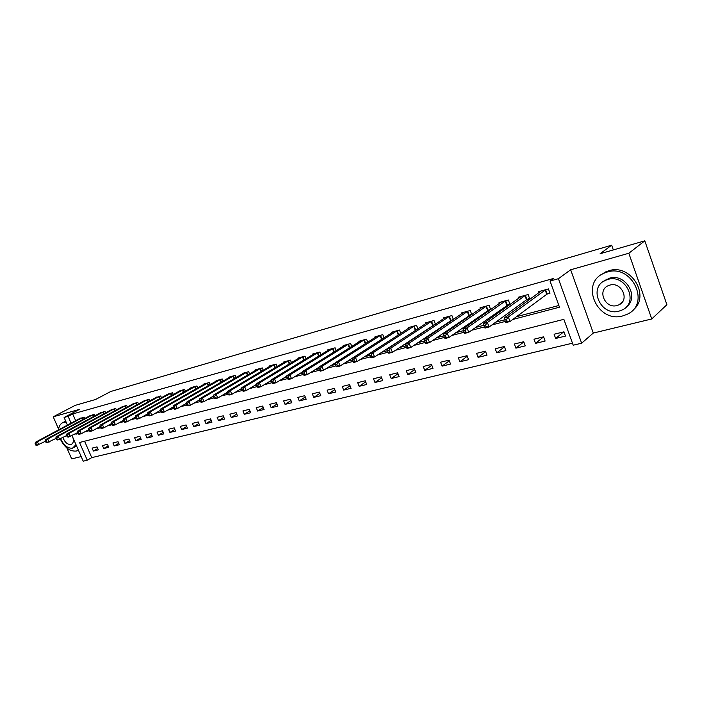 <?xml version="1.0" encoding="UTF-8"?>
<svg xmlns="http://www.w3.org/2000/svg" width="702" height="702" viewBox="0 0 702 702"><rect width="100%" height="100%" fill="white"/><g stroke="black" fill="none" stroke-linecap="round" stroke-linejoin="round"><path stroke-width="1.05" d="M84.591 441.207L91.743 457.625L87.259 460.214L83.205 461.17L72.06 435.661M66.901 448.008L71.674 458.889L81.204 456.59M67.445 425.122L64.11 417.479L79.554 409.336L53.22 416.821L75.167 405.379L95.533 399.499L110.793 391.479L611.661 245.2L600.105 253.738L644.796 240.83L666.9 304.694L651.754 318.962L628.825 253.255L570.656 269.779L558.415 278.703L581.633 343.208L573.209 345.2L563.864 319.331L79.528 442.497L87.259 460.214M570.656 269.779L593.295 333.064L651.754 318.962M593.295 333.064L581.633 343.208M91.743 457.625L572.481 343.19M53.22 416.821L58.635 429.159M644.796 240.83L628.825 253.255M563.952 331.818L554.106 334.24L555.642 338.469L565.487 336.074L563.952 331.818M543.576 336.837L533.985 339.198L535.512 343.375L545.112 341.04L543.576 336.837M523.718 341.725L514.364 344.033L515.882 348.157L525.245 345.875L523.718 341.725M504.352 346.498L495.235 348.754L496.744 352.816L505.87 350.596L504.352 346.498M485.468 351.158L476.57 353.352L478.071 357.362L486.977 355.194L485.468 351.158M467.041 355.695L458.353 357.836L459.854 361.802L468.541 359.687L467.041 355.695M449.061 360.126L440.575 362.223L442.067 366.137L450.552 364.066L449.061 360.126M431.502 364.452L423.218 366.497L424.701 370.366L432.985 368.348L431.502 364.452M414.355 368.682L406.265 370.674L407.739 374.491L415.83 372.525L414.355 368.682M397.604 372.806L389.707 374.754L391.172 378.527L399.078 376.605L397.604 372.806M381.247 376.842L373.525 378.747L374.982 382.476L382.704 380.589L381.247 376.842M365.251 380.782L357.704 382.643L359.152 386.328L366.707 384.485L365.251 380.782M349.614 384.635L342.234 386.46L343.673 390.093L351.061 388.294L349.614 384.635M334.327 388.408L327.106 390.18L328.545 393.778L335.767 392.023L334.327 388.408M319.375 392.093L312.311 393.831L313.741 397.385L320.805 395.665L319.375 392.093M304.747 395.691L297.832 397.402L299.254 400.912L306.169 399.227L304.747 395.691M290.435 399.219L283.669 400.886L285.073 404.37L291.848 402.72L290.435 399.219M276.421 402.676L269.796 404.308L271.2 407.748L277.825 406.133L276.421 402.676M262.706 406.054L256.221 407.651L257.616 411.056L264.101 409.477L262.706 406.054M249.271 409.363L242.918 410.933L244.305 414.294L250.658 412.75L249.271 409.363M236.118 412.609L229.896 414.145L231.274 417.471L237.495 415.953L236.118 412.609M223.227 415.786L217.137 417.286L218.506 420.577L224.596 419.094L223.227 415.786M210.6 418.901L204.624 420.366L205.993 423.631L211.96 422.174L210.6 418.901M198.227 421.946L192.374 423.394L193.726 426.614L199.579 425.193L198.227 421.946M186.091 424.938L180.353 426.351L181.695 429.545L187.443 428.15L186.091 424.938M174.201 427.869L168.568 429.255L169.91 432.414L175.535 431.046L174.201 427.869M162.531 430.747L157.011 432.107L158.345 435.231L163.864 433.889L162.531 430.747M151.097 433.564L145.683 434.898L146.999 437.995L152.422 436.679L151.097 433.564M139.874 436.328L134.556 437.636L135.872 440.707L141.19 439.408L139.874 436.328M128.861 439.04L123.649 440.329L124.956 443.366L130.168 442.093L128.861 439.04M118.05 441.707L112.934 442.962L114.233 445.972L119.358 444.726L118.05 441.707M107.45 444.322L102.422 445.559L103.721 448.534L108.74 447.314L107.45 444.322M97.034 446.884L92.102 448.104L93.392 451.053L98.324 449.85L97.034 446.884M512.767 319.471L559.485 307.195L550.035 281.054L553.72 278.396L72.71 413.934L75.667 420.726M147.227 414.092L147.736 413.961M159.573 410.837L160.319 410.644M172.192 407.511L173.183 407.248M185.074 404.106L186.32 403.782M198.236 400.64L199.745 400.237M211.688 397.086L213.478 396.621M225.439 393.462L227.518 392.918M239.496 389.759L241.874 389.127M253.87 385.96L256.563 385.249M268.568 382.081L271.604 381.283M283.617 378.115L286.986 377.228M299.017 374.052L302.746 373.069M314.777 369.893L318.883 368.813M330.914 365.637L335.424 364.452M347.455 361.276L352.369 359.977M364.391 356.809L369.743 355.396M381.756 352.228L387.557 350.693M399.552 347.534L405.826 345.875M417.804 342.716L424.578 340.926M436.53 337.776L443.822 335.854M455.747 332.704L463.583 330.642M475.482 327.501L483.889 325.28M495.735 322.157L504.729 319.787M516.549 316.672L558.871 305.502M547.323 293.971L549.991 293.243L548.429 288.926L538.627 291.637L538.996 292.655M527.088 299.491L529.685 298.78L528.141 294.533L518.585 297.165L518.936 298.131M507.362 304.879L509.906 304.185L508.362 299.991L499.043 302.562L499.376 303.475M488.136 310.126L490.61 309.45L489.075 305.309L479.992 307.818L480.317 308.687M471.788 314.566L470.27 310.503L461.407 312.952L461.723 313.776M469.384 315.251L471.726 314.61M453.378 319.436L451.93 315.567L443.278 317.953L443.576 318.743M451.088 320.244L452.922 319.743M435.424 324.192L434.02 320.507L425.587 322.841L425.868 323.587M433.239 325.123L434.582 324.754M417.892 328.843L416.549 325.333L408.31 327.606L408.582 328.325M415.803 329.879L416.69 329.633M400.781 333.397L399.491 330.045L391.444 332.265L391.707 332.95M398.789 334.521L399.227 334.406M384.064 337.846L382.827 334.643L374.965 336.811L375.219 337.469M367.743 342.207L366.541 339.136L358.862 341.26L359.108 341.883M351.79 346.472L350.631 343.532L343.129 345.603L343.366 346.2M336.197 350.649L335.082 347.823L327.737 349.85L327.974 350.43M320.954 354.729L319.875 352.018L312.697 354.001L312.916 354.554M306.046 358.731L305.01 356.125L297.981 358.064L298.201 358.599M291.47 362.644L290.461 360.135L283.59 362.039L283.801 362.548M277.202 366.488L276.228 364.066L269.507 365.926L269.708 366.418M263.25 370.244L262.302 367.909L255.721 369.726L255.914 370.208M249.587 373.92L248.666 371.674L242.225 373.455L242.409 373.92M236.205 377.527L235.319 375.359L229.01 377.106L229.194 377.553M223.104 381.063L222.244 378.966L216.067 380.677L216.242 381.107M210.275 384.529L209.433 382.502L203.378 384.178L203.554 384.591M197.701 387.925L196.885 385.968L190.953 387.609L191.128 388.013M185.389 391.26L184.591 389.364L178.94 391.356M173.315 394.524L172.543 392.69L166.997 394.647M161.478 397.727L160.723 395.954L155.291 397.858M149.868 400.868L149.14 399.148L143.813 401.017M138.487 403.957L137.776 402.29L132.546 404.115M127.325 406.984L126.632 405.361L121.507 407.151M116.374 409.959L115.698 408.38L110.662 410.135M105.633 412.873L104.967 411.346L100.026 413.066M95.086 415.733L94.437 414.25L89.584 415.935M84.731 418.55L84.1 417.102L79.344 418.752M613.32 249.921L611.661 245.2M64.11 417.479L68.12 416.356L71.095 423.174M72.71 413.934L68.12 416.356M550.035 281.054L558.415 278.703M75.684 433.678L75.904 434.205L77.931 433.669M84.582 431.923L89.057 430.747M95.744 428.992L100.412 427.764M107.125 426L111.995 424.719M118.743 422.946L123.815 421.621M130.598 419.84L135.89 418.445M142.708 416.655L148.219 415.207M155.063 413.408L160.811 411.907M167.69 410.1L173.675 408.529M180.581 406.712L186.811 405.072M193.761 403.246L200.245 401.544M207.222 399.71L213.978 397.937M220.99 396.095L228.027 394.252M235.056 392.4L242.392 390.479M249.456 388.618L257.081 386.618M264.18 384.757L272.122 382.669M279.247 380.8L287.522 378.624M294.673 376.746L303.282 374.482M310.459 372.595L319.428 370.244M326.632 368.348L335.968 365.9M343.199 364.005L352.922 361.451M360.179 359.538L370.296 356.888M377.579 354.975L388.118 352.202M395.428 350.289L406.397 347.402M413.724 345.481L425.158 342.479M432.502 340.549L444.41 337.425M451.781 335.486L464.18 332.23M471.568 330.291L484.485 326.895M491.891 324.956L505.335 321.419M77.729 433.204L75.904 434.205M563.618 331.897L555.642 338.469M97.754 448.552L93.392 451.053M108.161 445.972L103.721 448.534M118.761 443.348L114.233 445.972M129.563 440.68L124.956 443.366M140.567 437.951L135.872 440.707M151.781 435.17L146.999 437.995M163.215 432.344L158.345 435.231M174.868 429.448L169.91 432.414M186.75 426.5L181.695 429.545M198.868 423.49L193.726 426.614M211.232 420.419L205.993 423.631M223.85 417.286L218.506 420.577M236.723 414.083L231.274 417.471M249.868 410.81L244.305 414.294M263.276 407.467L257.616 411.056M276.983 404.054L271.2 407.748M290.97 400.561L285.073 404.37M305.265 396.999L299.254 400.912M319.875 393.348L313.741 397.385M334.81 389.61L328.545 393.778M350.07 385.784L343.673 390.093M365.681 381.87L359.152 386.328M381.642 377.869L374.982 382.476M397.973 373.762L391.172 378.527M414.689 369.559L407.739 374.491M431.8 365.242L424.701 370.366M449.324 360.819L442.067 366.137M467.26 356.283L459.854 361.802M485.644 351.623L478.071 357.362M504.484 346.841L496.744 352.816M523.789 341.918L515.882 348.157M543.585 336.863L535.512 343.375M549.789 292.681L546.753 294.296L510.012 321.507L505.773 322.622L504.106 318.085L541.268 290.9M504.791 319.901L504.106 318.085L508.336 316.962L510.012 321.507L507.16 321.279L506.484 319.454L504.791 319.901L505.466 321.718L507.16 321.279M545.761 289.663L508.336 316.962L506.484 319.454M505.773 322.622L505.466 321.718M525.535 295.252L487.407 322.508L483.292 323.604L521.156 296.455M529.492 298.253L526.518 299.815L489.083 326.992L484.959 328.071L484.599 327.193L486.249 326.763L485.573 324.973L483.932 325.403L484.599 327.193M485.573 324.973L487.407 322.508L489.083 326.992L486.249 326.763M483.292 323.604L483.932 325.403M505.826 300.693L467.049 327.904L463.048 328.966L501.561 301.869M509.713 303.668L468.708 332.327L464.698 333.371L464.294 332.529L465.891 332.107L465.233 330.335L463.627 330.756L464.294 332.529M465.233 330.335L467.049 327.904L468.708 332.327L465.891 332.107M463.048 328.966L463.627 330.756M486.6 305.993L447.235 333.16L443.331 334.187L482.441 307.143M490.426 308.959L448.876 337.513L444.98 338.539L444.515 337.715L446.086 337.302L445.419 335.556L443.857 335.968L444.515 337.715M445.419 335.556L447.235 333.16L448.876 337.513L446.086 337.302M443.331 334.187L443.857 335.968M467.857 311.17L427.93 338.276L424.131 339.277L463.803 312.293M471.621 314.11L429.563 342.567L425.763 343.568L425.263 342.769L426.79 342.365L426.132 340.645L424.613 341.049L425.263 342.769M426.132 340.645L427.93 338.276L429.563 342.567L426.79 342.365M424.131 339.277L424.613 341.049M656.791 275.5L654.501 268.866M622.674 315.935L627.079 314.32C650.982 303.984 632.195 263.776 607.195 272.043L603.799 273.289C579.65 283.45 597.446 323.332 622.674 315.935M632.379 310.53C651.333 297.069 631.344 263.171 608.88 270.726L605.493 271.972L600.763 275.044M603.193 281.59L609.371 278.22C625.78 272.806 640.048 297.709 626 307.204M619.006 311.144L622.077 310.012C639.346 302.588 625.877 273.596 607.818 279.457L605.273 280.396C587.872 287.732 600.824 316.549 619.006 311.144M609.81 285.109L608.107 285.732C596.919 290.47 605.317 309.064 617.023 305.528L618.945 304.826C630.08 300.052 621.463 281.379 609.81 285.109M60.302 439.04C64.637 447.622 69.981 451.632 76.334 451.044L78.378 450.131M66.102 422.042L62.952 422.551C60.354 423.754 58.898 426.202 58.564 429.887M76.553 445.963L74.017 447.507M60.697 438.829C63.759 445.437 67.708 448.552 72.534 448.174L75.991 444.682M62.987 437.574C64.812 442.357 67.462 444.664 70.928 444.489L71.376 444.34C73.324 443.26 73.85 441.067 72.973 437.767M65.716 421.165L64.251 421.867M449.57 316.216L409.126 343.26L405.423 344.234L445.612 317.313M453.273 319.138L410.749 347.49L407.046 348.464L406.511 347.692L407.994 347.297L407.335 345.603L405.853 345.989L406.511 347.692M407.335 345.603L409.126 343.26L410.749 347.49L407.994 347.297M405.423 344.234L405.853 345.989M431.73 321.147L390.795 348.113L387.188 349.07L427.86 322.209M435.363 324.043L392.418 352.29L388.803 353.238L388.224 352.483L389.671 352.106L389.022 350.43L387.583 350.816L388.224 352.483M389.022 350.43L390.795 348.113L392.418 352.29L389.671 352.106M387.188 349.07L387.583 350.816M414.303 325.956L372.938 352.852L369.419 353.782L410.538 326.992M417.883 328.834L374.543 356.976L371.025 357.897L370.41 357.16L371.814 356.791L371.174 355.142L369.761 355.51L370.41 357.16M371.174 355.142L372.938 352.852L374.543 356.976L371.814 356.791M369.419 353.782L369.761 355.51M397.297 330.651L355.51 357.467L352.079 358.371L393.611 331.669M399.894 333.968L357.107 361.539L353.676 362.434L353.027 361.723L354.405 361.363L353.764 359.731L352.386 360.091L353.027 361.723M353.764 359.731L355.51 357.467L357.107 361.539L354.405 361.363M352.079 358.371L352.386 360.091M380.686 335.231L338.522 361.969L335.17 362.855L377.088 336.223M382.213 339.04L340.11 365.988L336.758 366.865L336.074 366.172L337.416 365.821L336.784 364.206L335.442 364.566L336.074 366.172M336.784 364.206L338.522 361.969L340.11 365.988L337.416 365.821M335.17 362.855L335.442 364.566M364.452 339.715L321.937 366.365L318.673 367.225L360.933 340.681M335.179 362.934L323.517 370.331L320.244 371.183L319.533 370.507L320.84 370.165L320.209 368.576L318.901 368.927L319.533 370.507M320.209 368.576L321.937 366.365L323.517 370.331L320.84 370.165M318.673 367.225L318.901 368.927M348.587 344.094L305.756 370.656L302.562 371.498L345.156 345.042M318.699 367.436L307.318 374.57L304.124 375.403L303.387 374.745L304.668 374.412L304.036 372.841L302.764 373.183L303.387 374.745M304.036 372.841L305.756 370.656L307.318 374.57L304.668 374.412M302.562 371.498L302.764 373.183M333.081 348.376L289.952 374.842L286.837 375.667L329.721 349.298M302.597 371.832L291.505 378.711L288.39 379.528L287.627 378.887L288.873 378.553L288.25 377.009L287.004 377.334L287.627 378.887M288.25 377.009L289.952 374.842L291.505 378.711L288.873 378.553M286.837 375.667L287.004 377.334M317.927 352.562L274.517 378.931L271.472 379.738L314.636 353.466M286.881 376.114L276.062 382.748L273.017 383.546L272.227 382.923L273.447 382.608L272.824 381.072L271.613 381.397L272.227 382.923M272.824 381.072L274.517 378.931L276.062 382.748L273.447 382.608M271.472 379.738L271.613 381.397M303.097 356.651L259.442 382.923L256.467 383.713L299.886 357.537M271.516 380.291L260.977 386.697L258.003 387.478L257.186 386.872L258.38 386.556L257.766 385.047L256.572 385.363L257.186 386.872M257.766 385.047L259.442 382.923L260.977 386.697L258.38 386.556M256.467 383.713L256.572 385.363M288.592 360.652L244.708 386.828L241.804 387.601L285.451 361.521M256.511 384.371L246.235 390.558L243.331 391.321L242.488 390.724L243.655 390.426L243.041 388.926L241.883 389.233L242.488 390.724M243.041 388.926L244.708 386.828L246.235 390.558L243.655 390.426M241.804 387.601L241.883 389.233M274.403 364.575L230.309 390.645L227.474 391.4L271.323 365.426M241.839 388.355L231.827 394.331L228.984 395.077L228.124 394.498L229.264 394.199L228.659 392.725L227.518 393.023L228.124 394.498M228.659 392.725L230.309 390.645L231.827 394.331L229.264 394.199M227.474 391.4L227.518 393.023M260.512 368.41L216.234 394.375L213.461 395.112L257.502 369.234M227.492 392.242L217.743 398.016L214.961 398.745L214.084 398.183L215.198 397.894L214.593 396.428L213.478 396.727L214.084 398.183M214.593 396.428L216.234 394.375L217.743 398.016L215.198 397.894M213.461 395.112L213.478 396.727M246.911 372.157L202.466 398.025L199.754 398.745L243.963 372.973M213.469 396.042L203.966 401.623L201.246 402.334L200.351 401.79L201.439 401.5L200.833 400.061L199.745 400.351L200.351 401.79M200.833 400.061L202.466 398.025L203.966 401.623L201.439 401.5M199.754 398.745L199.745 400.351M233.599 375.833L189.005 401.588L186.346 402.299L230.712 376.632M199.745 399.754L190.496 405.151L187.838 405.853L186.916 405.308L187.978 405.036L187.381 403.606L186.32 403.887L186.916 405.308M187.381 403.606L189.005 401.588L190.496 405.151L187.978 405.036M186.346 402.299L186.32 403.887M220.56 379.431L175.833 405.08L173.227 405.774L217.734 380.212M186.328 403.387L177.308 408.599L174.71 409.284L173.771 408.757L174.816 408.485L174.219 407.081L173.175 407.353L173.771 408.757M174.219 407.081L175.833 405.08L177.308 408.599L174.816 408.485M173.227 405.774L173.175 407.353M207.792 382.959L162.934 408.503L160.389 409.178L205.019 383.722M173.192 406.932L164.408 411.977L161.864 412.644L160.907 412.135L161.925 411.872L161.337 410.477L160.319 410.74L160.907 412.135M161.337 410.477L162.934 408.503L164.408 411.977L161.925 411.872M160.389 409.178L160.319 410.74M195.27 386.416L150.316 411.846L147.824 412.504L192.559 387.162M160.337 410.407L151.781 415.286L149.289 415.935L148.315 415.444L149.315 415.18L148.727 413.803L147.727 414.066L148.315 415.444M148.727 413.803L150.316 411.846L151.781 415.286L149.315 415.18M147.824 412.504L147.727 414.066M183.011 389.803L137.961 415.119L135.521 415.768L180.353 390.531M147.745 413.803L139.417 418.524L136.969 419.164L135.986 418.673L136.969 418.418L136.381 417.058L135.407 417.313L135.986 418.673M136.381 417.058L137.961 415.119L139.417 418.524L136.969 418.418M135.521 415.768L135.407 417.313M170.99 393.12L125.86 418.322L123.473 418.954L168.383 393.84M135.425 417.12L127.308 421.691L124.912 422.323L123.921 421.841L124.877 421.595L124.298 420.244L123.341 420.498L123.921 421.841M124.298 420.244L125.86 418.322L127.308 421.691L124.877 421.595M123.473 418.954L123.341 420.498M159.205 396.376L114.014 421.463L111.671 422.086L156.643 397.078M123.35 420.375L115.444 424.798L113.101 425.412L112.092 424.947L113.031 424.701L112.452 423.367L111.521 423.613L112.092 424.947M112.452 423.367L114.014 421.463L115.444 424.798L113.031 424.701M111.671 422.086L111.521 423.613M147.648 399.561L102.404 424.543L100.105 425.149L145.138 400.254M111.521 423.552L103.826 427.843L101.527 428.439L100.509 427.983L101.421 427.746L100.851 426.43L99.938 426.667L100.509 427.983M100.851 426.43L102.404 424.543L103.826 427.843L101.421 427.746M100.105 425.149L99.938 426.667L92.436 430.817L90.189 431.405L89.154 430.967L90.058 430.73L89.487 429.422L88.584 429.659L89.154 430.967M136.32 402.694L91.023 427.553L88.777 428.15L133.854 403.369M89.487 429.422L91.023 427.553L92.436 430.817L90.058 430.73M88.777 428.15L88.584 429.659M125.202 405.756L79.87 430.51L77.668 431.098L122.789 406.423M88.61 429.712L81.283 433.739L79.072 434.319L78.027 433.889L78.914 433.652L78.343 432.362L77.466 432.59L78.027 433.889M78.343 432.362L79.87 430.51L81.283 433.739L78.914 433.652M77.668 431.098L77.466 432.59M114.294 408.766L68.945 433.406L66.778 433.985L111.925 409.424M77.501 432.686L68.173 437.17L67.12 436.749L67.989 436.521L67.427 435.24L66.558 435.468L67.12 436.749M67.427 435.24L68.945 433.406L70.34 436.609L67.989 436.521M66.778 433.985L66.558 435.468M103.589 411.723L58.222 436.249L56.107 436.811L101.263 412.364M66.62 435.6L57.494 439.97L56.423 439.557L57.274 439.329L56.713 438.066L55.87 438.285L56.423 439.557M56.713 438.066L58.222 436.249L59.609 439.417L57.274 439.329M56.107 436.811L55.87 438.285M93.085 414.628L47.71 439.04L45.639 439.584L90.804 415.251M55.941 438.452L47.016 442.708L45.937 442.304L46.771 442.084L46.218 440.838L45.384 441.058L45.937 442.304M46.218 440.838L47.71 439.04L49.096 442.163L46.771 442.084M45.639 439.584L45.384 441.058M82.775 417.471L37.399 441.769L35.363 442.304L80.528 418.085M45.472 441.251L36.732 445.401L35.653 445.007L36.469 444.787L35.916 443.55L35.1 443.769L35.653 445.007M35.916 443.55L37.399 441.769L38.777 444.866L36.469 444.787M35.363 442.304L35.1 443.769M545.586 289.759L547.139 294.059M545.191 289.987L546.753 294.296M525.359 295.34L526.912 299.587M524.964 295.568L526.518 299.815M505.642 300.781L507.186 304.966M505.247 301.009L506.791 305.203M486.425 306.081L487.96 310.214M486.03 306.318L487.565 310.451M467.681 311.258L469.208 315.338M467.278 311.486L468.813 315.567M449.394 316.304L450.912 320.331M448.99 316.532L450.517 320.56M431.554 321.235L433.064 325.21M431.151 321.455L432.66 325.438M414.136 326.035L415.637 329.966M413.724 326.263L415.233 330.194M397.121 330.73L398.613 334.608M396.718 330.958L398.209 334.836M380.51 335.319L381.993 339.145M380.107 335.547L381.59 339.373M364.277 339.803L365.716 343.489M363.873 340.022L365.321 343.743M348.42 344.182L349.807 347.718M348.008 344.401L349.412 347.964M332.915 348.455L334.257 351.851M332.502 348.675L333.854 352.097M317.752 352.641L319.05 355.905M317.348 352.86L318.647 356.142M302.931 356.73L304.177 359.872M302.518 356.949L303.782 360.108M288.425 360.74L289.636 363.75M288.013 360.951L289.233 363.996M274.228 364.654L275.403 367.558M273.824 364.873L275.008 367.795M260.345 368.489L261.477 371.288M259.933 368.699L261.083 371.525M246.744 372.244L247.85 374.938M246.341 372.455L247.446 375.175M233.433 375.912L234.503 378.518M233.029 376.132L234.099 378.755M220.393 379.51L221.437 382.028M219.989 379.729L221.033 382.265M207.625 383.038L208.634 385.468M207.213 383.248L208.231 385.696M195.112 386.495L196.086 388.847M194.7 386.705L195.691 389.075M182.845 389.882L183.801 392.155M182.441 390.084L183.397 392.383M170.823 393.199L171.753 395.401M170.419 393.401L171.358 395.621M159.047 396.446L159.942 398.587M158.634 396.656L159.547 398.806M147.49 399.64L148.368 401.711M147.087 399.842L147.973 401.93M136.153 402.764L137.013 404.773M135.749 402.966L136.618 404.993M125.035 405.835L125.869 407.783M124.64 406.037L125.474 408.002M114.136 408.845L114.944 410.74M113.733 409.047L114.549 410.951M103.431 411.802L104.221 413.636M103.027 411.995L103.826 413.847M92.927 414.698L93.699 416.488M92.524 414.9L93.305 416.698M82.617 417.541L83.371 419.278M82.213 417.743L82.976 419.489M622.569 301.711L618.945 304.826M606.826 279.159L605.273 280.396M603.799 273.289L605.493 271.972M71.858 444.076L71.376 444.34M62.952 422.551L65.189 421.367"/></g></svg>
